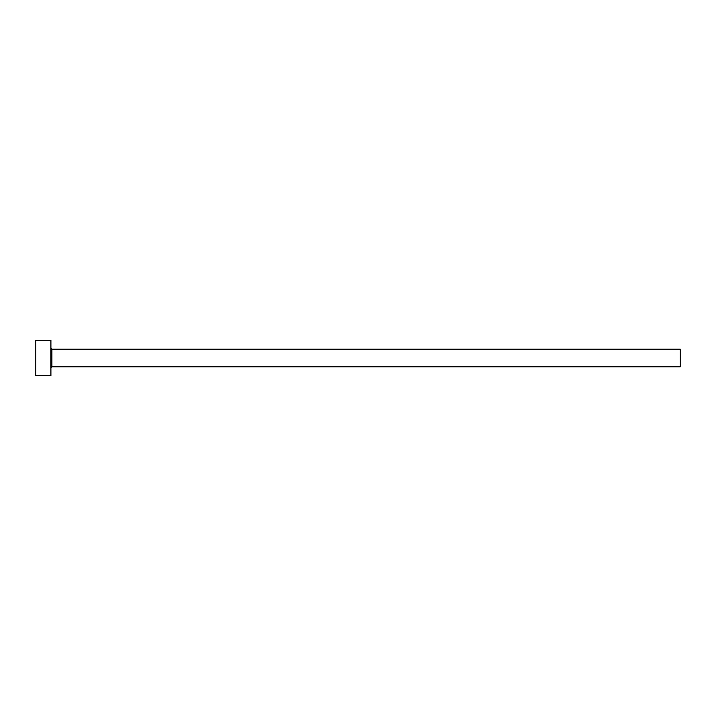 <?xml version="1.0" encoding="UTF-8"?>
<svg xmlns="http://www.w3.org/2000/svg" width="716" height="716" viewBox="0 0 716 716"><rect width="100%" height="100%" fill="white"/><g stroke="black" fill="none" stroke-linecap="round" stroke-linejoin="round"><path stroke-width="1.07" d="M51.91 366.807L51.91 349.193L680.2 349.193L680.2 366.807L51.91 366.807L50.899 367.818M50.908 358L50.908 375.623L35.8 375.623L35.8 340.377L50.908 340.377L50.908 358M51.91 349.193L50.899 348.182"/></g></svg>
